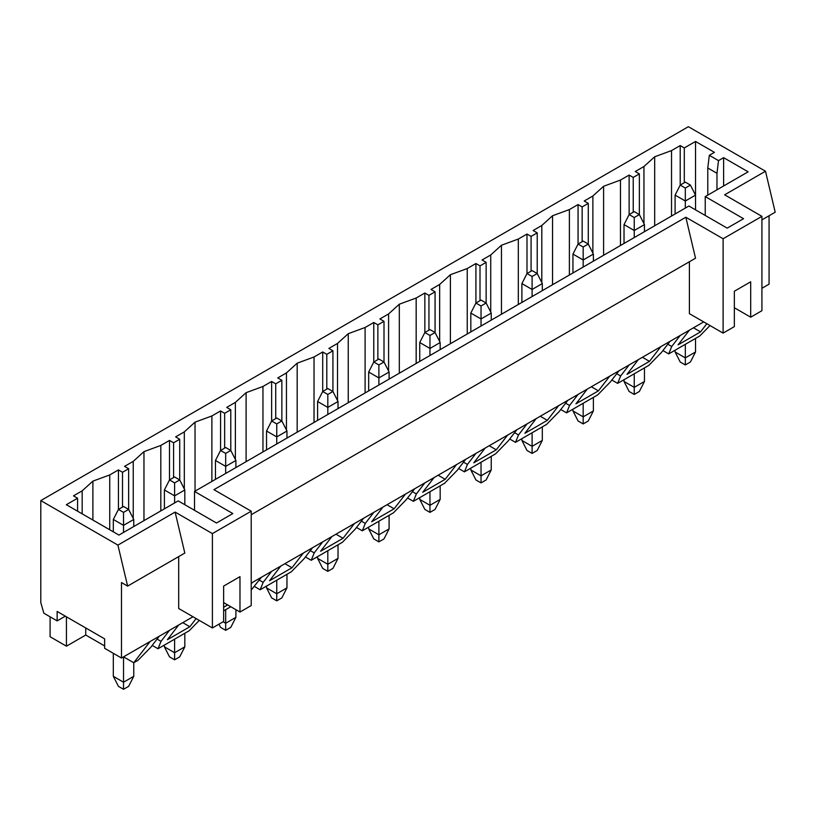 <?xml version="1.0" encoding="UTF-8"?>
<svg xmlns="http://www.w3.org/2000/svg" width="816" height="816" viewBox="0 0 816 816"><rect width="100%" height="100%" fill="white"/><g stroke="black" fill="none" stroke-linecap="round" stroke-linejoin="round"><path stroke-width="1.22" d="M685.318 182.141L680.207 185.089L685.318 188.037L690.418 185.089L685.318 182.141L690.418 185.089L695.528 195.116L685.318 201.011L685.318 208.09L685.318 201.011L675.097 195.116L675.097 213.986L675.097 195.116L680.207 185.089L685.318 182.141M685.318 344.311L685.318 357.877L695.528 351.982L695.528 338.416L695.528 351.982L685.318 357.877L685.318 344.311M695.528 209.855L695.528 195.116L695.528 209.855M690.418 362.008L685.318 364.956L680.207 362.008L685.318 364.956L685.318 357.877L675.097 351.982L675.097 350.207L675.097 351.982L685.318 357.877L685.318 364.956L690.418 362.008L695.528 351.982L690.418 362.008M675.097 351.982L680.207 362.008L675.097 351.982M695.528 195.116L690.418 185.089L685.318 188.037L685.318 201.011L695.528 195.116L695.528 141.454L714.428 152.357L709.318 155.305L718.508 160.619L723.619 157.661L748.129 171.819L705.228 196.585L743.539 218.698L727.189 228.133L688.888 206.02L194.524 491.446L232.825 513.56L216.485 522.995L178.184 500.881L118.942 535.082L66.331 504.706L77.571 498.229L73.481 495.863L82.171 490.855L82.171 513.856L82.171 490.855L92.891 481.124L82.171 490.855L73.481 495.863L77.571 498.229L66.331 504.706L118.942 535.082L178.184 500.881L216.485 522.995L232.825 513.56L194.524 491.446L688.888 206.02L727.189 228.133L743.539 218.698L705.228 196.585L748.129 171.819L723.619 157.661L723.619 185.977L723.619 157.661L718.508 160.619L709.318 155.305L707.788 167.984L707.788 195.116L707.788 167.984L716.978 173.298L707.788 167.984L709.318 155.305L714.428 152.357L695.528 141.454L684.298 147.941L695.528 141.454L695.528 195.116M680.207 185.089L675.097 195.116L685.318 201.011L685.318 188.037L680.207 185.089L680.207 145.574L684.298 147.941L684.298 182.733L684.298 147.941L680.207 145.574L680.207 185.089M634.246 211.63L629.136 214.577L634.246 217.525L639.356 214.577L634.246 211.63L639.356 214.577L644.456 224.604L634.246 230.5L634.246 237.568L634.246 230.5L624.026 224.604L624.026 243.474L624.026 224.604L629.136 214.577L634.246 211.63M634.246 373.799L634.246 387.365L644.456 381.46L644.456 367.904L644.456 381.46L634.246 387.365L634.246 373.799M644.456 231.673L644.456 224.604L644.456 231.673M639.356 391.486L634.246 394.434L629.136 391.486L634.246 394.434L634.246 387.365L624.026 381.46L624.026 379.695L624.026 381.46L634.246 387.365L634.246 394.434L639.356 391.486L644.456 381.46L639.356 391.486M624.026 381.46L629.136 391.486L624.026 381.46M644.456 224.604L639.356 214.577L634.246 217.525L634.246 230.5L644.456 224.604M629.136 214.577L624.026 224.604L634.246 230.5L634.246 217.525L629.136 214.577L629.136 175.063L633.226 177.419L639.356 173.879L635.266 171.523L643.946 166.515L643.946 223.594L643.946 166.515L654.677 156.784L643.946 166.515L635.266 171.523L639.356 173.879L633.226 177.419L633.226 212.211L633.226 177.419L629.136 175.063L629.136 214.577M583.175 241.108L578.065 244.055L583.175 247.003L588.285 244.055L583.175 241.108L588.285 244.055L593.385 254.082L583.175 259.978L583.175 267.056L583.175 259.978L572.954 254.082L572.954 272.952L572.954 254.082L578.065 244.055L583.175 241.108M583.175 403.288L583.175 416.843L593.385 410.948L593.385 397.382L593.385 410.948L583.175 416.843L583.175 403.288M593.385 261.161L593.385 254.082L593.385 261.161M588.285 420.974L583.175 423.922L578.065 420.974L583.175 423.922L583.175 416.843L572.954 410.948L572.954 409.183L572.954 410.948L583.175 416.843L583.175 423.922L588.285 420.974L593.385 410.948L588.285 420.974M572.954 410.948L578.065 420.974L572.954 410.948M593.385 254.082L588.285 244.055L583.175 247.003L583.175 259.978L593.385 254.082M578.065 244.055L572.954 254.082L583.175 259.978L583.175 247.003L578.065 244.055L578.065 204.551L582.155 206.907L588.285 203.368L584.195 201.011L592.875 195.993L592.875 253.082L592.875 195.993L603.605 186.272L592.875 195.993L584.195 201.011L588.285 203.368L582.155 206.907L582.155 241.699L582.155 206.907L578.065 204.551L578.065 244.055M532.103 270.596L526.993 273.544L532.103 276.491L537.214 273.544L532.103 270.596L537.214 273.544L542.314 283.57L532.103 289.466L532.103 296.545L532.103 289.466L521.893 283.57L521.893 302.44L521.893 283.57L526.993 273.544L532.103 270.596M532.103 432.766L532.103 446.332L542.314 440.436L542.314 426.87L542.314 440.436L532.103 446.332L532.103 432.766M542.314 290.649L542.314 283.57L542.314 290.649M537.214 450.463L532.103 453.41L526.993 450.463L532.103 453.41L532.103 446.332L521.893 440.436L521.893 438.661L521.893 440.436L532.103 446.332L532.103 453.41L537.214 450.463L542.314 440.436L537.214 450.463M521.893 440.436L526.993 450.463L521.893 440.436M542.314 283.57L537.214 273.544L532.103 276.491L532.103 289.466L542.314 283.57M526.993 273.544L521.893 283.57L532.103 289.466L532.103 276.491L526.993 273.544L526.993 234.039L531.083 236.395L537.214 232.856L533.123 230.5L541.804 225.481L541.804 282.571L541.804 225.481L552.534 215.75L541.804 225.481L533.123 230.5L537.214 232.856L531.083 236.395L531.083 271.187L531.083 236.395L526.993 234.039L526.993 273.544M481.032 300.084L475.922 303.032L481.032 305.98L486.142 303.032L481.032 300.084L486.142 303.032L491.242 313.058L481.032 318.954L481.032 326.033L481.032 318.954L470.822 313.058L470.822 331.928L470.822 313.058L475.922 303.032L481.032 300.084M481.032 462.254L481.032 475.82L491.242 469.924L491.242 456.358L491.242 469.924L481.032 475.82L481.032 462.254M491.242 320.127L491.242 313.058L491.242 320.127M486.142 479.951L481.032 482.899L475.922 479.951L481.032 482.899L481.032 475.82L470.822 469.924L470.822 468.149L470.822 469.924L481.032 475.82L481.032 482.899L486.142 479.951L491.242 469.924L486.142 479.951M470.822 469.924L475.922 479.951L470.822 469.924M491.242 313.058L486.142 303.032L481.032 305.98L481.032 318.954L491.242 313.058M475.922 303.032L470.822 313.058L481.032 318.954L481.032 305.98L475.922 303.032L475.922 263.517L480.012 265.883L486.142 262.344L482.052 259.978L490.732 254.969L490.732 312.049L490.732 254.969L501.463 245.239L490.732 254.969L482.052 259.978L486.142 262.344L480.012 265.883L480.012 300.676L480.012 265.883L475.922 263.517L475.922 303.032M429.961 329.572L424.85 332.52L429.961 335.468L435.071 332.52L429.961 329.572L435.071 332.52L440.171 342.536L429.961 348.442L429.961 355.511L429.961 348.442L419.75 342.536L419.75 361.417L419.75 342.536L424.85 332.52L429.961 329.572M429.961 491.742L429.961 505.308L440.171 499.402L440.171 485.846L440.171 499.402L429.961 505.308L429.961 491.742M440.171 349.615L440.171 342.536L440.171 349.615M435.071 509.429L429.961 512.377L424.85 509.429L429.961 512.377L429.961 505.308L419.75 499.402L419.75 497.638L419.75 499.402L429.961 505.308L429.961 512.377L435.071 509.429L440.171 499.402L435.071 509.429M419.75 499.402L424.85 509.429L419.75 499.402M440.171 342.536L435.071 332.52L429.961 335.468L429.961 348.442L440.171 342.536M424.85 332.52L419.75 342.536L429.961 348.442L429.961 335.468L424.85 332.52L424.85 293.005L428.941 295.361L435.071 291.822L430.981 289.466L439.661 284.458L439.661 341.537L439.661 284.458L450.391 274.727L439.661 284.458L430.981 289.466L435.071 291.822L428.941 295.361L428.941 330.154L428.941 295.361L424.85 293.005L424.85 332.52M378.889 359.05L373.779 361.998L378.889 364.946L383.999 361.998L378.889 359.05L383.999 361.998L389.099 372.025L378.889 377.92L378.889 384.999L378.889 377.92L368.679 372.025L368.679 390.895L368.679 372.025L373.779 361.998L378.889 359.05M378.889 521.23L378.889 534.786L389.099 528.89L389.099 515.324L389.099 528.89L378.889 534.786L378.889 521.23M389.099 379.103L389.099 372.025L389.099 379.103M383.999 538.917L378.889 541.865L373.779 538.917L378.889 541.865L378.889 534.786L368.679 528.89L368.679 527.126L368.679 528.89L378.889 534.786L378.889 541.865L383.999 538.917L389.099 528.89L383.999 538.917M368.679 528.89L373.779 538.917L368.679 528.89M389.099 372.025L383.999 361.998L378.889 364.946L378.889 377.92L389.099 372.025M373.779 361.998L368.679 372.025L378.889 377.92L378.889 364.946L373.779 361.998L373.779 322.493L377.869 324.85L383.999 321.31L379.909 318.954L388.589 313.936L388.589 371.025L388.589 313.936L399.32 304.205L388.589 313.936L379.909 318.954L383.999 321.31L377.869 324.85L377.869 359.642L377.869 324.85L373.779 322.493L373.779 361.998M327.818 388.538L322.708 391.486L327.818 394.434L332.928 391.486L327.818 388.538L332.928 391.486L338.028 401.513L327.818 407.408L327.818 414.487L327.818 407.408L317.608 401.513L317.608 420.383L317.608 401.513L322.708 391.486L327.818 388.538M327.818 550.708L327.818 564.274L338.028 558.379L338.028 544.813L338.028 558.379L327.818 564.274L327.818 550.708M338.028 408.592L338.028 401.513L338.028 408.592M332.928 568.405L327.818 571.353L322.708 568.405L327.818 571.353L327.818 564.274L317.608 558.379L317.608 556.604L317.608 558.379L327.818 564.274L327.818 571.353L332.928 568.405L338.028 558.379L332.928 568.405M317.608 558.379L322.708 568.405L317.608 558.379M338.028 401.513L332.928 391.486L327.818 394.434L327.818 407.408L338.028 401.513M322.708 391.486L317.608 401.513L327.818 407.408L327.818 394.434L322.708 391.486L322.708 351.971L326.798 354.338L332.928 350.798L328.838 348.442L337.518 343.424L337.518 400.513L337.518 343.424L348.248 333.693L337.518 343.424L328.838 348.442L332.928 350.798L326.798 354.338L326.798 389.13L326.798 354.338L322.708 351.971L322.708 391.486M276.746 418.027L271.636 420.974L276.746 423.922L281.857 420.974L276.746 418.027L281.857 420.974L286.967 431.001L276.746 436.897L276.746 443.975L276.746 436.897L266.536 431.001L266.536 449.871L266.536 431.001L271.636 420.974L276.746 418.027M276.746 580.196L276.746 593.762L286.967 587.867L286.967 574.301L286.967 587.867L276.746 593.762L276.746 580.196M286.967 438.07L286.967 431.001L286.967 438.07M281.857 597.883L276.746 600.841L271.636 597.883L276.746 600.841L276.746 593.762L266.536 587.867L266.536 586.092L266.536 587.867L276.746 593.762L276.746 600.841L281.857 597.883L286.967 587.867L281.857 597.883M266.536 587.867L271.636 597.883L266.536 587.867M286.967 431.001L281.857 420.974L276.746 423.922L276.746 436.897L286.967 431.001M271.636 420.974L266.536 431.001L276.746 436.897L276.746 423.922L271.636 420.974L271.636 381.46L275.726 383.816L281.857 380.287L277.766 377.92L286.447 372.912L286.447 429.991L286.447 372.912L297.177 363.181L286.447 372.912L277.766 377.92L281.857 380.287L275.726 383.816L275.726 418.618L275.726 383.816L271.636 381.46L271.636 420.974M225.675 447.505L220.565 450.463L225.675 453.41L230.785 450.463L225.675 447.505L230.785 450.463L235.895 460.479L225.675 466.385L225.675 473.453L225.675 466.385L215.465 460.479L215.465 479.349L215.465 460.479L220.565 450.463L225.675 447.505M225.675 609.685L225.675 623.251L235.895 617.345L235.895 609.685L235.895 617.345L225.675 623.251L225.675 609.685M235.895 467.558L235.895 460.479L235.895 467.558M230.785 627.371L225.675 630.319L220.565 627.371L225.675 630.319L225.675 623.251L223.125 621.772L225.675 623.251L225.675 630.319L230.785 627.371L235.895 617.345L230.785 627.371M218.943 624.179L220.565 627.371L218.943 624.179M235.895 460.479L230.785 450.463L225.675 453.41L225.675 466.385L235.895 460.479M220.565 450.463L215.465 460.479L225.675 466.385L225.675 453.41L220.565 450.463L220.565 410.948L224.655 413.304L230.785 409.765L226.695 407.408L235.375 402.4L235.375 459.479L235.375 402.4L246.106 392.669L235.375 402.4L226.695 407.408L230.785 409.765L224.655 413.304L224.655 448.096L224.655 413.304L220.565 410.948L220.565 450.463M174.604 476.993L169.504 479.941L174.604 482.888L179.714 479.941L174.604 476.993L179.714 479.941L184.824 489.967L174.604 495.863L174.604 502.942L174.604 495.863L164.393 489.967L164.393 508.837L164.393 489.967L169.504 479.941L174.604 476.993M174.604 639.163L174.604 652.729L184.824 646.833L184.824 633.267L184.824 646.833L174.604 652.729L174.604 639.163M184.824 504.706L184.824 489.967L184.824 504.706M179.714 656.86L174.604 659.807L169.504 656.86L174.604 659.807L174.604 652.729L164.393 646.833L164.393 645.068L164.393 646.833L174.604 652.729L174.604 659.807L179.714 656.86L184.824 646.833L179.714 656.86M164.393 646.833L169.504 656.86L164.393 646.833M184.824 489.967L179.714 479.941L174.604 482.888L174.604 495.863L184.824 489.967M169.504 479.941L164.393 489.967L174.604 495.863L174.604 482.888L169.504 479.941L169.504 440.436L173.584 442.792L179.714 439.253L175.624 436.897L184.314 431.878L184.314 488.968L184.314 431.878L195.034 422.147L184.314 431.878L175.624 436.897L179.714 439.253L173.584 442.792L173.584 477.584L173.584 442.792L169.504 440.436L169.504 479.941M123.532 506.481L118.432 509.429L123.532 512.377L128.642 509.429L123.532 506.481L128.642 509.429L133.753 519.455L123.532 525.351L123.532 532.43L123.532 525.351L113.322 519.455L113.322 531.838L113.322 519.455L118.432 509.429L123.532 506.481M123.532 656.86L123.532 682.217L133.753 676.321L133.753 662.755L133.753 676.321L123.532 682.217L123.532 656.86L133.753 662.755L123.532 656.86M133.753 526.534L133.753 519.455L133.753 526.534M128.642 686.348L123.532 689.296L118.432 686.348L123.532 689.296L123.532 682.217L113.322 676.321L113.322 653.32L113.322 676.321L123.532 682.217L123.532 689.296L128.642 686.348L133.753 676.321L128.642 686.348M113.322 676.321L118.432 686.348L113.322 676.321M133.753 519.455L128.642 509.429L123.532 512.377L123.532 525.351L133.753 519.455M118.432 509.429L113.322 519.455L123.532 525.351L123.532 512.377L118.432 509.429L118.432 469.914L122.512 472.28L128.642 468.741L124.552 466.385L133.243 461.366L133.243 518.456L133.243 461.366L143.963 451.636L133.243 461.366L124.552 466.385L128.642 468.741L122.512 472.28L122.512 507.073L122.512 472.28L118.432 469.914L118.432 509.429M92.891 520.047L92.891 481.124L109.742 474.932L118.432 469.914L109.742 474.932L109.742 529.778L109.742 474.932L92.891 481.124L92.891 520.047M143.963 520.628L143.963 451.636L160.813 445.444L169.504 440.436L160.813 445.444L160.813 510.908L160.813 445.444L143.963 451.636L143.963 520.628M195.034 491.15L195.034 422.147L211.885 415.956L220.565 410.948L211.885 415.956L211.885 481.42L211.885 415.956L195.034 422.147L195.034 491.15M246.106 461.662L246.106 392.669L262.956 386.478L271.636 381.46L262.956 386.478L262.956 451.931L262.956 386.478L246.106 392.669L246.106 461.662M297.177 432.174L297.177 363.181L314.027 356.99L322.708 351.971L314.027 356.99L314.027 422.443L314.027 356.99L297.177 363.181L297.177 432.174M348.248 402.696L348.248 333.693L365.099 327.502L373.779 322.493L365.099 327.502L365.099 392.965L365.099 327.502L348.248 333.693L348.248 402.696M399.32 373.208L399.32 304.205L416.17 298.013L424.85 293.005L416.17 298.013L416.17 363.477L416.17 298.013L399.32 304.205L399.32 373.208M450.391 343.72L450.391 274.727L467.242 268.535L475.922 263.517L467.242 268.535L467.242 333.989L467.242 268.535L450.391 274.727L450.391 343.72M501.463 314.231L501.463 245.239L518.313 239.047L526.993 234.039L518.313 239.047L518.313 304.501L518.313 239.047L501.463 245.239L501.463 314.231M552.534 284.753L552.534 215.75L569.384 209.559L578.065 204.551L569.384 209.559L569.384 275.023L569.384 209.559L552.534 215.75L552.534 284.753M603.605 255.265L603.605 186.272L620.456 180.071L629.136 175.063L620.456 180.071L620.456 245.534L620.456 180.071L603.605 186.272L603.605 255.265M654.677 225.777L654.677 156.784L671.527 150.593L680.207 145.574L671.527 150.593L671.527 216.046L671.527 150.593L654.677 156.784L654.677 225.777M251.216 605.554L239.975 612.041L223.635 602.606L239.975 612.041L251.216 605.554L251.216 511.193L213.935 489.671L685.828 217.229L723.109 238.751L761.92 216.342L724.639 194.82L765.5 171.227L688.378 126.704L40.8 500.585L117.922 545.108L175.114 512.081L212.395 533.603L251.216 511.193L251.216 605.554M178.694 608.501L178.694 556.604L178.694 608.501L212.395 627.963L178.694 608.501M121.492 582.553L121.492 658.033L192.994 616.753L169.504 630.319L161.017 641.345L158.008 648.751L152.215 645.405L158.008 648.751L189.159 630.768L158.008 648.751L161.017 641.345L169.504 630.319L159.283 636.215L150.093 641.529L133.753 662.755L138.088 660.246L133.753 662.755L150.093 641.529L121.492 658.033L121.492 582.553L127.622 586.092L184.824 553.064L175.114 512.081L117.922 545.108L127.622 586.092L121.492 582.553M251.216 583.144L703.698 321.902L680.207 335.468L671.721 346.494L668.722 353.899L662.918 350.554L668.722 353.899L699.873 335.906L668.722 353.899L671.721 346.494L680.207 335.468L660.797 346.667L649.485 361.366L627.014 374.34L638.326 359.642L629.136 364.956L620.65 375.972L617.651 383.377L611.847 380.032L617.651 383.377L648.802 365.395L617.651 383.377L620.65 375.972L629.136 364.956L609.725 376.156L598.414 390.854L575.943 403.828L587.255 389.13L578.065 394.434L569.578 405.46L566.579 412.865L560.776 409.52L566.579 412.865L597.73 394.883L566.579 412.865L569.578 405.46L578.065 394.434L558.664 405.644L547.342 420.342L524.872 433.316L536.183 418.618L526.993 423.922L518.507 434.948L515.508 442.354L509.714 439.008L515.508 442.354L546.659 424.361L515.508 442.354L518.507 434.948L526.993 423.922L507.593 435.132L496.271 449.82L473.8 462.794L485.122 448.096L475.922 453.41L467.435 464.426L464.437 471.842L458.643 468.496L464.437 471.842L495.587 453.849L464.437 471.842L467.435 464.426L475.922 453.41L456.521 464.61L445.199 479.308L422.729 492.283L434.051 477.584L424.85 482.888L416.364 493.915L413.365 501.32L407.572 497.974L413.365 501.32L444.516 483.337L413.365 501.32L416.364 493.915L424.85 482.888L405.45 494.098L394.128 508.796L371.657 521.771L382.979 507.073L373.779 512.377L365.293 523.403L362.294 530.808L356.5 527.462L362.294 530.808L393.445 512.825L362.294 530.808L365.293 523.403L373.779 512.377L354.379 523.586L343.057 538.285L320.586 551.259L331.908 536.561L322.708 541.865L314.221 552.891L311.222 560.296L305.429 556.951L311.222 560.296L342.373 542.303L311.222 560.296L314.221 552.891L322.708 541.865L303.307 553.064L291.995 567.763L269.515 580.737L280.837 566.039L271.636 571.353L263.16 582.369L260.151 589.774L254.357 586.429L260.151 589.774L291.302 571.792L260.151 589.774L263.16 582.369L271.636 571.353L252.236 582.553L251.216 583.879L252.236 582.553L251.216 583.144M761.92 288.293L769.07 284.162L769.07 215.75L769.07 284.162L761.92 288.293M689.398 313.65L689.398 261.752L689.398 313.65L723.109 333.112L689.398 313.65M194.524 510.316L194.524 491.446L194.524 510.316M223.635 621.476L212.395 627.963L212.395 533.603L175.114 512.081L184.824 553.064L127.622 586.092L117.922 545.108L40.8 500.585L688.378 126.704L765.5 171.227L724.639 194.82L761.92 216.342L723.109 238.751L723.109 333.112L734.339 326.624L723.109 333.112L723.109 238.751L685.828 217.229L213.935 489.671L251.216 511.193L212.395 533.603L212.395 627.963L223.635 621.476L223.635 586.092L239.975 576.657L239.975 612.041L239.975 576.657L223.635 586.092L223.635 621.476M251.216 514.733L695.528 258.213L685.828 217.229L695.528 258.213L251.216 514.733M104.642 645.946L85.741 635.042L66.433 646.18L50.092 636.745L66.433 646.18L66.433 616.814L66.433 646.18L85.741 635.042L85.741 627.963L85.741 635.042L104.642 645.946M50.092 616.814L50.092 636.745L50.092 616.814M138.088 660.246L150.797 647.241L159.283 636.215L150.797 647.241L138.088 660.246M761.92 310.702L750.689 317.189L734.339 307.744L750.689 317.189L761.92 310.702L761.92 216.342L761.92 310.702M734.339 326.624L734.339 291.241L750.689 281.806L750.689 317.189L750.689 281.806L734.339 291.241L734.339 326.624M705.228 215.455L705.228 196.585L705.228 215.455M761.92 219.881L775.2 212.211L765.5 171.227L775.2 212.211L761.92 219.881M167.382 639.713L178.694 625.015L167.382 639.713L189.853 626.739L167.382 639.713M189.159 630.768L199.288 620.395L189.159 630.768M196.136 618.569L189.853 626.739L196.136 618.569M157.08 639.081L161.017 641.345L157.08 639.081M40.8 602.606L40.8 500.585L40.8 602.606L43.86 613.224L57.14 620.884L57.14 611.449L104.642 638.867L104.642 648.312L121.492 658.033L104.642 648.312L104.642 638.867L57.14 611.449L57.14 620.884L65.311 616.172L57.14 620.884L43.86 613.224L40.8 602.606M128.642 509.429L128.642 468.741L128.642 509.429M230.785 606.737L223.635 610.858L230.785 606.737M223.635 603.493L224.104 602.881L223.635 603.493M251.216 590.039L261.426 577.249L251.216 590.039M227.644 604.921L223.635 607.237L227.644 604.921M179.714 479.941L179.714 439.253L179.714 479.941M291.302 571.792L304.011 558.787L312.497 547.76L304.011 558.787L291.302 571.792M259.223 580.105L263.16 582.369L259.223 580.105M230.785 450.463L230.785 409.765L230.785 450.463M342.373 542.303L355.082 529.298L363.569 518.272L355.082 529.298L342.373 542.303M310.294 550.616L314.221 552.891L310.294 550.616M281.857 420.974L281.857 380.287L281.857 420.974M393.445 512.825L406.154 499.81L414.64 488.794L406.154 499.81L393.445 512.825M361.366 521.138L365.293 523.403L361.366 521.138M332.928 391.486L332.928 350.798L332.928 391.486M444.516 483.337L457.225 470.332L465.712 459.306L457.225 470.332L444.516 483.337M412.437 491.65L416.364 493.915L412.437 491.65M383.999 361.998L383.999 321.31L383.999 361.998M495.587 453.849L508.297 440.844L516.783 429.818L508.297 440.844L495.587 453.849M463.508 462.162L467.435 464.426L463.508 462.162M435.071 332.52L435.071 291.822L435.071 332.52M546.659 424.361L559.368 411.356L567.854 400.33L559.368 411.356L546.659 424.361M514.58 432.674L518.507 434.948L514.58 432.674M486.142 303.032L486.142 262.344L486.142 303.032M597.73 394.883L610.439 381.868L618.926 370.852L610.439 381.868L597.73 394.883M565.651 403.196L569.578 405.46L565.651 403.196M537.214 273.544L537.214 232.856L537.214 273.544M648.802 365.395L661.511 352.39L669.997 341.363L661.511 352.39L648.802 365.395M616.723 373.708L620.65 375.972L616.723 373.708M588.285 244.055L588.285 203.368L588.285 244.055M678.086 344.852L689.398 330.154L678.086 344.852L700.556 331.888L678.086 344.852M699.873 335.906L710.002 325.543L699.873 335.906M706.84 323.717L700.556 331.888L706.84 323.717M667.794 344.219L671.721 346.494L667.794 344.219M639.356 214.577L639.356 173.879L639.356 214.577M734.339 308.632L734.818 308.02L734.339 308.632M77.571 511.193L77.571 498.229L77.571 511.193M693.488 327.797L700.556 331.888L693.488 327.797M716.978 189.802L716.978 173.298L718.508 160.619L716.978 173.298L716.978 189.802M638.326 359.642L627.014 374.34L649.485 361.366L660.797 346.667L638.326 359.642M642.416 357.286L649.485 361.366L642.416 357.286M587.255 389.13L575.943 403.828L598.414 390.854L609.725 376.156L587.255 389.13M591.345 386.774L598.414 390.854L591.345 386.774M536.183 418.618L524.872 433.316L547.342 420.342L558.664 405.644L536.183 418.618M540.274 416.252L547.342 420.342L540.274 416.252M485.122 448.096L473.8 462.794L496.271 449.82L507.593 435.132L485.122 448.096M489.202 445.74L496.271 449.82L489.202 445.74M434.051 477.584L422.729 492.283L445.199 479.308L456.521 464.61L434.051 477.584M438.131 475.228L445.199 479.308L438.131 475.228M382.979 507.073L371.657 521.771L394.128 508.796L405.45 494.098L382.979 507.073M387.059 504.716L394.128 508.796L387.059 504.716M331.908 536.561L320.586 551.259L343.057 538.285L354.379 523.586L331.908 536.561M335.988 534.194L343.057 538.285L335.988 534.194M280.837 566.039L269.515 580.737L291.995 567.763L303.307 553.064L280.837 566.039M284.917 563.683L291.995 567.763L284.917 563.683M182.774 622.659L189.853 626.739L182.774 622.659"/></g></svg>
